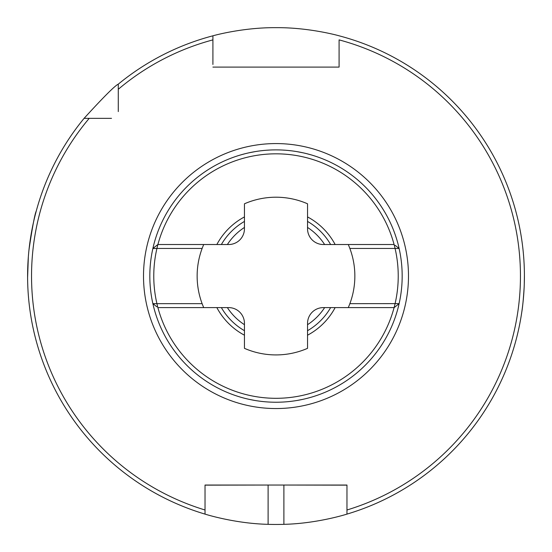 <?xml version="1.0" encoding="UTF-8"?>
<svg xmlns="http://www.w3.org/2000/svg" width="552" height="552" viewBox="0 0 552 552"><rect width="100%" height="100%" fill="white"/><g stroke="black" fill="none" stroke-linecap="round" stroke-linejoin="round"><path stroke-width="0.83" d="M156.83 245.329L157.837 244.522L203.722 244.522A78.86 78.86 0 0 0 203.722 307.609L228.68 307.609A15.773 15.773 0 0 1 244.453 323.375L244.453 348.34A78.86 78.86 0 0 0 307.54 348.34L307.54 323.375A15.773 15.773 0 0 1 323.313 307.609L348.271 307.609A78.86 78.86 0 0 0 348.271 244.522L394.156 244.522L395.073 248.462L349.864 248.462M203.722 244.522L228.68 244.522A15.773 15.773 0 0 0 244.453 228.749L244.453 203.792A78.86 78.86 0 0 1 307.54 203.792L307.54 228.749A15.773 15.773 0 0 0 323.313 244.522L348.271 244.522M202.129 248.462L156.927 248.462L157.837 244.522L152.869 248.497A126.173 126.173 0 0 1 399.124 248.497A126.173 126.173 0 0 1 276 402.236A126.173 126.173 0 0 1 152.869 248.497L156.927 248.462A122.227 122.227 0 0 0 156.927 303.662L152.869 303.628L156.83 306.795M395.163 306.795L394.156 307.609L395.073 303.662A122.227 122.227 0 0 0 395.073 248.462L399.124 248.497L395.163 245.329M157.906 307.609A122.227 122.227 0 0 0 394.087 307.609M157.906 244.522A122.227 122.227 0 0 1 394.087 244.522M216.853 307.609A67.027 67.027 0 0 0 244.453 335.209M307.54 335.209A67.027 67.027 0 0 0 335.14 307.609M348.271 307.609L394.156 307.609L399.124 303.628L349.864 303.662M203.722 307.609L157.837 307.609L156.927 303.662L202.129 303.662M216.853 244.522A67.027 67.027 0 0 1 244.453 216.922M307.54 216.922A67.027 67.027 0 0 1 335.14 244.522M524.4 276.11L524.283 283.762M524.138 287.516C523.399 299.294 522.592 307.643 521.702 312.556M521.254 315.489L521.716 312.494M339.087 67.089L212.913 67.089L339.087 67.089L339.087 39.882A244.46 244.46 0 0 1 346.966 509.993L346.966 514.112C347.622 513.912 317.883 523.537 283.887 524.338A248.4 248.4 0 0 1 268.113 524.338C234.248 523.544 204.364 513.919 205.027 514.112L205.027 509.993A244.46 244.46 0 0 1 89.217 118.349L111.511 118.349M346.966 514.112A248.4 248.4 0 0 0 339.087 35.804C339.839 35.997 309.851 27.393 276.055 27.662C242.142 27.386 212.209 35.99 212.913 35.804L212.913 39.882A244.46 244.46 0 0 0 118.28 89.286L118.28 84.152C114.816 85.767 103.417 97.166 84.09 118.349L89.217 118.349M29.035 249.38C32.464 226.582 34.866 213.831 36.232 211.126M32.761 225.678L31.65 231.378M30.574 237.726L28.897 250.684M28.345 256.749L27.6 277.601M346.966 485.146L283.887 485.036L283.887 524.338M118.28 111.58L118.28 89.286M118.28 84.152A248.4 248.4 0 0 1 212.913 35.804L212.913 64.467M346.966 509.993L346.966 485.036L205.027 485.036L205.027 514.112A248.4 248.4 0 0 1 84.09 118.349M330.634 307.609A63.087 63.087 0 0 1 307.54 330.696M244.453 330.696A63.087 63.087 0 0 1 221.366 307.609M221.366 244.522A63.087 63.087 0 0 1 244.453 221.428M307.54 221.428A63.087 63.087 0 0 1 330.634 244.522M324.624 307.609A57.96 57.96 0 0 1 307.54 324.686M244.453 324.686A57.96 57.96 0 0 1 227.369 307.609M227.369 244.522A57.96 57.96 0 0 1 244.453 227.438M307.54 227.438A57.96 57.96 0 0 1 324.624 244.522M239.858 155.174L240.403 155.015M241.024 154.836L244.515 153.884M249.2 152.766L254.879 151.669M261.434 150.73L262.469 150.62M267.389 150.185L268.589 150.109M283.335 150.103L284.618 150.185M289.303 150.593L290.511 150.73M297.086 151.662L302.786 152.766M307.478 153.884L310.969 154.836M312.032 155.146L313.439 155.574M312.142 396.95L311.59 397.109M310.969 397.288L307.478 398.247M302.8 399.358L297.114 400.455M290.559 401.394L289.524 401.511M284.611 401.939L283.404 402.015M268.658 402.022L267.382 401.939M262.69 401.532L261.482 401.401M254.907 400.462L249.207 399.358M244.515 398.247L241.024 397.295M239.961 396.978L238.554 396.55M268.113 524.338L268.113 485.036L205.027 485.146M346.966 485.036L333.946 485.036M143.513 276.062A132.48 132.48 0 0 0 342.24 390.795A132.48 132.48 0 0 0 342.24 161.329A132.48 132.48 0 0 0 143.513 276.062"/></g></svg>

